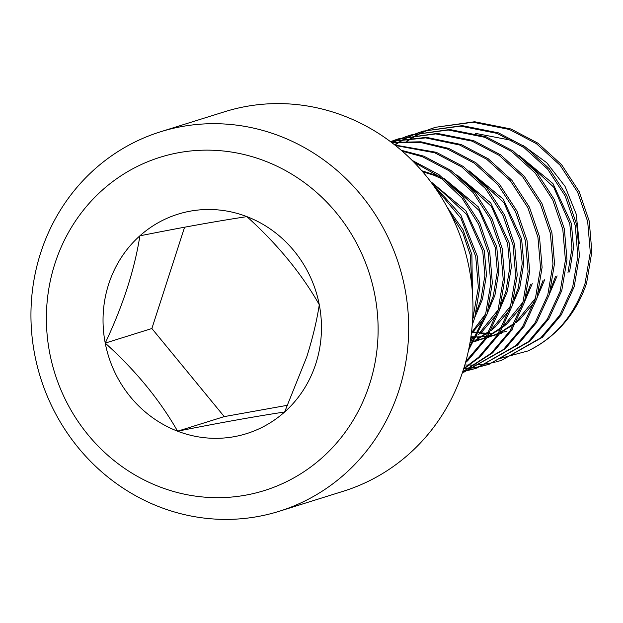 <?xml version="1.0" encoding="UTF-8"?>
<svg xmlns="http://www.w3.org/2000/svg" width="623" height="623" viewBox="0 0 623 623"><rect width="100%" height="100%" fill="white"/><g stroke="black" fill="none" stroke-linecap="round" stroke-linejoin="round"><path stroke-width="0.93" d="M279.127 511.304L343.405 491.212A198.815 187.866 -107.4 0 0 463.208 370.249A198.815 187.866 -107.4 0 0 417.869 166.372A198.815 187.866 -107.4 0 0 224.786 111.696L160.508 131.788A198.815 187.866 72.6 0 1 353.591 186.464A198.815 187.866 72.6 0 1 398.922 390.341A198.815 187.866 72.6 0 1 279.127 511.304A198.815 187.866 72.6 0 1 86.036 456.628A198.815 187.866 72.6 0 1 40.705 252.751A198.815 187.866 72.6 0 1 160.508 131.788M369.548 384.321A174.596 164.986 -107.4 0 0 264.876 160.983A174.596 164.986 -107.4 0 0 54.956 263.498A174.596 164.986 -107.4 0 0 159.628 486.836A174.596 164.986 -107.4 0 0 369.548 384.321M315.83 363.692A114.967 108.636 -107.4 0 0 319.28 304.717A114.967 108.636 -107.4 0 0 246.903 216.633A114.967 108.636 -107.4 0 0 139.879 235.821A114.967 108.636 -107.4 0 0 105.232 343.102A114.967 108.636 -107.4 0 0 177.602 431.194A114.967 108.636 -107.4 0 0 284.625 411.998A114.967 108.636 -107.4 0 0 315.83 363.692M306.765 356.854C312.691 337.962 316.866 320.58 319.28 304.717C301.633 273.653 277.508 244.286 246.903 216.633C217.809 221.009 182.134 227.403 139.879 235.821C134.607 269.603 123.05 305.363 105.232 343.102C135.417 370.249 159.543 399.608 177.602 431.194C219.234 422.892 254.908 416.491 284.625 411.998L306.765 356.854M569.554 271.986L573.534 247.611L571.369 223.478L552.99 183.606L518.982 155.353M567.997 272.469L571.976 248.094L569.819 223.961L553.668 187.126L523.717 159.286M512.246 305.402L519.8 287.538L523.779 263.155L521.615 239.03L503.244 199.158L469.228 170.904M513.765 299.842L518.243 288.021L522.23 263.646L520.065 239.512L503.914 202.677L473.963 174.837M499.81 309.288L507.363 291.424L511.343 267.049L509.178 242.915L490.799 203.043L456.791 174.79M501.328 303.728L505.806 291.907L509.785 267.532L507.628 243.398L491.477 206.563L461.526 178.731M487.373 313.182L494.919 295.31L498.906 270.935L496.741 246.801L478.363 206.937L444.355 178.676M438.74 176.091L421.81 170.764M488.884 307.622L493.369 295.793L497.349 271.418L495.184 247.284L479.04 210.449L449.09 182.617M442.797 179.159L433.18 174.985L422.705 171.808M474.936 317.068L482.482 299.196L486.47 274.821L484.305 250.687L465.926 210.823L431.918 182.562M476.447 311.508L480.925 299.686L484.912 275.311L482.747 251.178L466.596 214.343L436.653 186.503M472.444 293.207L471.868 254.573L462.967 229.692L447.213 207.28M471.907 286.923L470.31 255.064L462.944 233.282L450.273 213.082M471.564 331.849L472.195 331.973M473.098 332.145L478.153 332.916M480.232 333.141L486.314 333.5M487.17 333.515L488.191 333.523M489.476 333.507L493.097 333.375M500.526 332.581L506.164 331.514M511.771 330.034L512.456 329.824M471.595 331.537A95.202 89.961 -107.4 0 0 472.46 331.701M473.379 331.872A95.202 89.961 -107.4 0 0 478.316 332.604M480.582 332.838A95.202 89.961 -107.4 0 0 486.734 333.188M487.607 333.204A95.202 89.961 -107.4 0 0 488.37 333.212M489.655 333.204A95.202 89.961 -107.4 0 0 493.603 333.064M514.434 323.244L500.269 332.425A95.202 89.961 -107.4 0 0 500.308 332.402M470.933 336.677L474.57 336.879M475.427 336.903L476.034 336.911M477.311 336.926L481.369 336.825M482.21 336.778L486.508 336.404M488.821 336.109L494.475 335.096M495.277 334.917L497.855 334.294M499.358 333.881L500.799 333.469M549.564 293.737L557.11 275.872M470.848 337.269L473.869 337.386M474.734 337.401L475.754 337.409M477.039 337.401L480.652 337.261M488.082 336.475L493.72 335.408M494.514 335.221L497.808 334.372M499.335 333.92L501.577 333.227M551.082 288.176L555.56 276.355M470.334 340.625L474.072 340.29M476.385 339.994L482.038 338.982M482.841 338.803L485.418 338.18M486.921 337.767L488.354 337.355M486.898 337.806L498.26 333.648M500.02 332.83L513.773 324.482M515.992 322.761L519.87 319.443L534.129 302.622M537.127 297.63L544.673 279.758M470.272 340.999L473.877 340.61M475.645 340.36L481.283 339.294M482.077 339.107L485.372 338.258M487.583 337.596L498.462 333.313M516.74 321.328L535.57 298.113M538.638 292.07L543.124 280.241M470.404 342.697L472.982 342.066M474.485 341.661L475.917 341.24M474.461 341.7L485.815 337.534M487.575 336.716L501.328 328.368M503.555 326.647L507.434 323.329L521.685 306.508M524.691 301.516L532.237 283.644M469.952 342.923L472.927 342.144M475.139 341.49L486.026 337.199M487.825 336.311L501.998 327.13M504.303 325.214L523.133 301.999M526.201 295.956L530.679 284.135M469.96 342.868L473.379 341.42M475.139 340.602L488.891 332.254M491.119 330.533L494.997 327.215L509.248 310.394M469.983 342.712L473.589 341.093M475.388 340.197L489.561 331.015M491.866 329.1L510.696 305.885M470.388 340.283L476.455 336.147M478.674 334.419L482.56 331.101L496.811 314.28M470.482 339.722L477.125 334.909M479.422 332.986L498.252 309.779M471.307 333.889L484.375 318.166M471.455 332.721L485.815 313.665M472.67 318.797L473.379 317.551M579.289 243.749L576.228 214.148L565.038 186.339L546.76 162.751L522.915 145.299M512.76 140.596L475.341 133.338M498.314 358.934L527.946 350.951C555.537 337.541 574.585 315.012 585.083 283.364L590.293 252.323L587.676 221.586L577.646 192.188L560.077 165.227L536.426 143.687L509.388 129.467L473.098 122.233L435.5 127.287L430.104 129.125M429.34 129.413L424.037 131.562M423.29 131.897L418.095 134.373M417.355 134.755L412.262 137.558M411.546 137.987L406.554 141.133M527.946 350.951A121.072 114.406 -107.4 0 0 586.64 282.881L591.85 251.832L589.233 221.103L579.195 191.697L561.627 164.737L537.984 143.204L510.946 128.984L474.656 121.75L435.5 127.287M436.279 127.045L430.89 128.922M430.127 129.218L424.847 131.414M424.099 131.749L418.913 134.264M418.181 134.646L413.096 137.496M412.379 137.932L407.411 141.117M472.6 320.051L478.347 287.312L475.731 256.575L460.903 218.206L433.678 185.771M472.25 325.019L474.695 317.87L479.905 286.821L477.288 256.092L460.864 215.083L430.493 181.457M469.01 347.953L485.574 314.467L490.792 283.418L488.167 252.689L478.628 224.311L462.048 198.106L439.674 176.768L413.836 162.128M468.558 350.165L487.131 313.976L492.341 282.935L489.725 252.206L479.765 222.956L462.352 196.113L438.904 174.604L412.044 160.313M465.825 361.465L485.107 338.671L498.011 310.581L503.228 279.532L500.612 248.803L490.574 219.397L473.005 192.437L449.362 170.904L422.324 156.685L402.271 151.187M465.506 362.617L467.748 360.647L486.664 338.18L499.568 310.09L504.778 279.049L502.161 248.312L492.131 218.914L474.562 191.954L450.912 170.414L423.874 156.194L401.204 150.26M463.761 368.512L478.628 357.244L497.543 334.777L510.455 306.687L515.665 275.646L513.048 244.917L503.01 215.511L485.442 188.551L461.799 167.019L434.761 152.791L395.465 145.494M463.574 369.096L480.185 356.753L499.101 334.294L512.005 306.204L517.222 275.156L514.606 244.426L504.568 215.028L486.999 188.068L463.356 166.528L436.318 152.308L394.85 145.011M462.702 371.791L491.072 353.35L509.988 330.891L522.892 302.801L528.102 271.76L525.485 241.023L515.455 211.625L497.878 184.665L474.235 163.125L447.197 148.905L420.26 142.387L391.774 142.62M462.632 372.009L492.622 352.867L511.538 330.408L524.441 302.319L529.659 271.27L527.042 240.54L517.004 211.135L499.436 184.174L475.793 162.642L448.755 148.422L420.899 141.795L391.485 142.402M462.453 372.538L464.205 372.009L503.509 349.464L522.424 327.005L535.328 298.915L540.538 267.867L537.922 237.137L527.891 207.739L510.323 180.779L486.672 159.239L459.634 145.019L425.704 137.893L390.31 141.514M464.205 372.009L505.058 348.981L523.974 326.522L536.886 298.433L542.096 267.384L539.479 236.654L529.449 207.249L511.872 180.288L488.23 158.756L461.191 144.528L426.428 137.364L390.247 141.476M471.152 369.673L476.642 368.123L515.945 345.578L534.861 323.119L547.765 295.029L552.983 263.981L550.366 233.251L540.328 203.846L522.759 176.885L499.116 155.353L472.078 141.133L435.781 133.898L398.183 138.945L392.786 140.79M392.023 141.071L390.496 141.662M476.642 368.123L517.503 345.095L536.419 322.628L549.322 294.539L554.532 263.498L551.916 232.768L541.885 203.363L524.317 176.402L500.666 154.862L473.628 140.642L437.338 133.408L398.183 138.945M398.961 138.711L393.58 140.588M392.817 140.876L390.621 141.748M483.588 365.787L489.078 364.237L528.382 341.692L547.298 319.233L560.202 291.136L565.419 260.095L562.803 229.365L552.765 199.96L535.196 172.999L511.553 151.467L484.515 137.239L448.225 130.005L410.619 135.059L405.223 136.896M404.459 137.185L399.164 139.342M398.409 139.669L393.214 142.153M392.482 142.527L391.992 142.784M489.078 364.237L529.939 341.202L548.855 318.742L561.759 290.653L566.977 259.612L564.352 228.875L554.322 199.477L536.753 172.516L513.111 150.976L486.065 136.756L449.775 129.522L410.619 135.059M411.398 134.817L406.017 136.702M405.254 136.99L399.966 139.186M399.218 139.521L394.032 142.044M393.3 142.426L392.249 142.986M496.033 361.901L501.515 360.343L540.819 337.806L559.734 315.339L572.646 287.25L577.856 256.209L575.239 225.471L565.209 196.074L547.633 169.113L523.99 147.573L496.952 133.353L460.662 126.119L423.064 131.173L417.659 133.011M416.896 133.299L411.601 135.456M410.853 135.783L405.651 138.259M404.919 138.641L399.826 141.444M399.102 141.873L394.523 144.746M501.515 360.343L542.376 337.316L561.292 314.856L574.196 286.767L579.413 255.718L576.797 224.989L566.759 195.591L549.19 168.631L525.547 147.09L498.509 132.87L462.219 125.636L423.064 131.173M423.842 130.931L418.454 132.808M417.69 133.104L412.403 135.3M411.655 135.635L406.476 138.15M405.737 138.54L400.659 141.39M399.943 141.818L394.966 145.011M462.468 372.492L464.976 371.76M462.819 371.425L463.956 371.23M464.766 371.082L470.357 369.867M462.905 371.176L464.703 370.88M465.513 370.74L471.12 369.571M471.915 369.384L477.413 367.874M464.057 368.8L469.874 368.294M470.692 368.201L476.4 367.336M477.202 367.188L482.802 365.981M464.774 368.364L470.606 367.905M471.424 367.811L477.14 366.994M477.95 366.854L483.557 365.685M484.351 365.499L489.857 363.988M464.836 364.953L468.878 365.086M469.734 365.094L475.661 364.961M476.502 364.914L482.311 364.408M483.137 364.315L488.837 363.45M489.639 363.302L495.238 362.095M184.595 227.2L151.872 328.516L224.249 416.608L287.74 405.23M151.872 328.516L105.232 343.102M224.249 416.608L177.602 431.194"/></g></svg>
